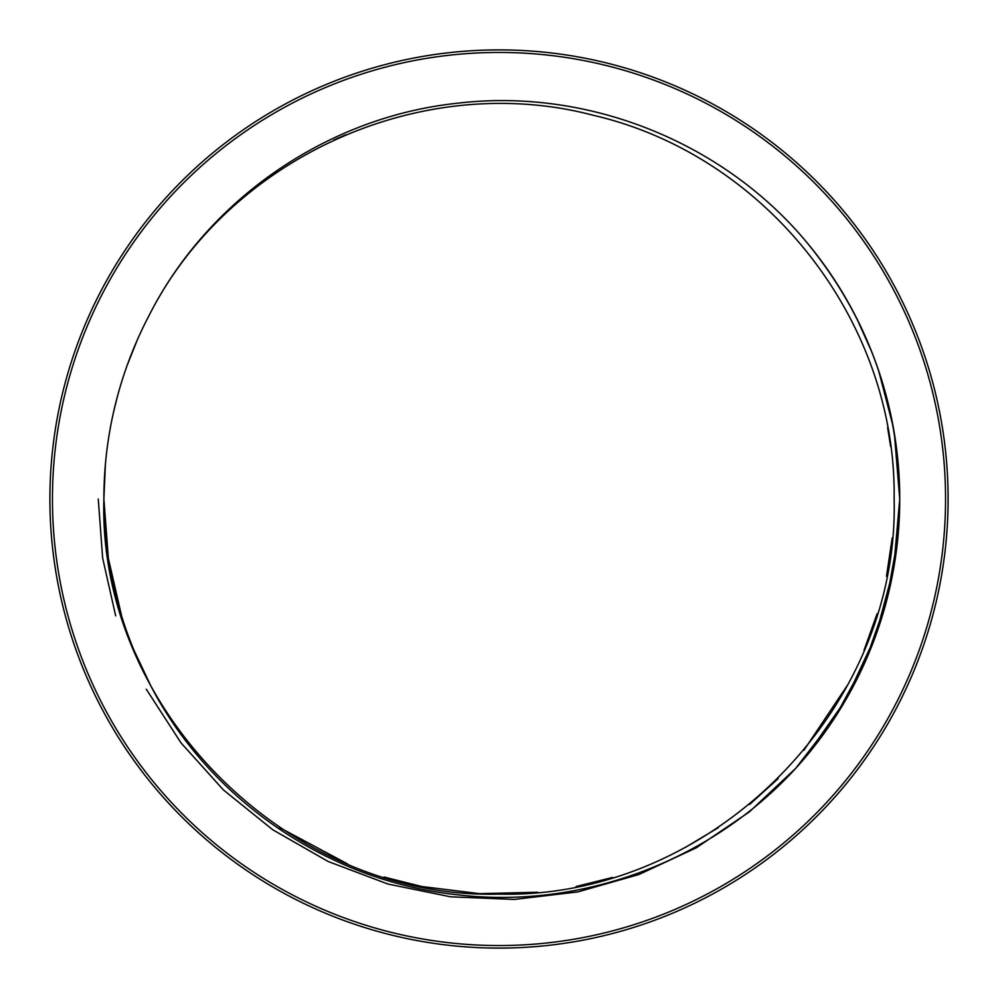 <?xml version="1.0" encoding="UTF-8"?>
<svg xmlns="http://www.w3.org/2000/svg" width="998" height="998" viewBox="0 0 998 998"><rect width="100%" height="100%" fill="white"/><g stroke="black" fill="none" stroke-linecap="round" stroke-linejoin="round"><path stroke-width="1.5" d="M945.555 499A446.555 446.555 0 0 0 499 52.445A446.555 446.555 0 0 0 52.445 499A446.555 446.555 0 0 0 499 945.555A446.555 446.555 0 0 0 945.555 499M49.9 499A449.1 449.1 0 0 1 499 49.9A449.1 449.1 0 0 1 948.1 499A449.1 449.1 0 0 1 499 948.1A449.1 449.1 0 0 1 49.9 499M806.396 756.085L846.055 699.349L875.52 636.188L893.634 568.66L899.734 499L894.383 433.693M148.814 315.992C228.779 157.222 422.017 70.134 593.211 115.269C766.589 155.264 896.803 321.331 894.121 499C899.597 710.588 710.089 899.26 498.9 894.121C288.36 899.647 97.854 709.753 103.879 499A395.121 395.121 0 0 0 148.839 682.058C207.659 798.762 327.768 881.309 457.72 894.794C587.485 910.251 722.652 856.321 806.421 756.072A400.734 400.734 0 0 0 806.421 241.928C722.652 141.666 587.46 87.737 457.695 103.206C327.731 116.704 207.634 199.276 148.814 315.992A395.121 395.121 0 0 0 103.879 499L105.401 464.332M98.266 499L102.644 558.057L115.668 615.828M146.294 689.244L181 742.849L223.402 789.917L272.766 829.775L328.205 861.511L387.96 884.041L450.56 896.803L514.394 899.435L577.817 891.913L638.994 874.485L696.317 847.789L749.199 812.035L795.755 768.298L834.79 717.724L865.278 661.574L886.461 601.307L897.776 538.521M897.851 537.822L899.734 499C898.624 402.132 867.524 316.441 806.421 241.928M893.035 426.034L878.627 370.657M871.728 351.807L856.82 318.587M892.212 537.897L886.486 576.333M877.092 613.77L864.006 650.309M847.639 684.94L803.877 750.346M778.203 778.59L749.573 804.513M718.323 827.666L685.327 847.427M612.51 877.467L576.096 886.536M537.673 892.224L479.701 893.659L422.142 886.573M421.667 886.486L384.105 877.055M347.566 863.956L279.49 827.542M193.55 749.648L170.334 718.323M150.486 685.177L133.919 650.122M121.669 616.228L108.345 558.281L103.879 499M333.856 140.044L345.657 134.842M887.609 427.518L890.628 446.58M113.585 411.949L117.352 396.68M127.12 365.455L137.213 340.156"/></g></svg>
